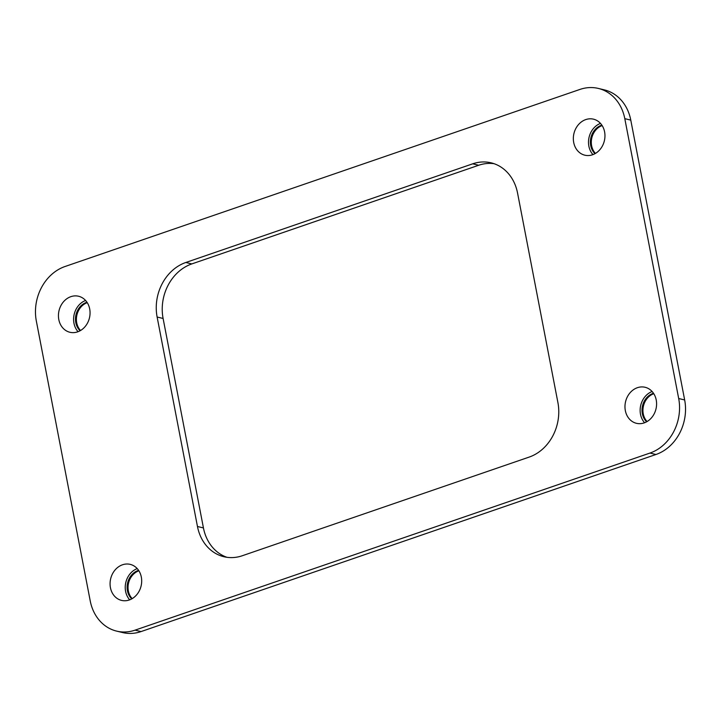 <?xml version="1.0" encoding="UTF-8"?>
<svg xmlns="http://www.w3.org/2000/svg" width="721" height="721" viewBox="0 0 721 721"><rect width="100%" height="100%" fill="white"/><g stroke="black" fill="none" stroke-linecap="round" stroke-linejoin="round"><path stroke-width="1.08" d="M494.065 163.694A44.107 37.24 -76.5 0 0 478.69 165.262L191.813 263.922A44.107 37.24 -76.5 0 0 163.099 318.466L203.439 527.934A44.107 37.24 -76.5 0 0 226.935 557.306M116.676 631.127L122.651 632.569A44.107 37.24 -76.5 0 0 141.046 631.578L655.948 454.5A44.107 37.24 -76.5 0 0 684.662 399.957L630.776 120.101A44.107 37.24 -76.5 0 0 604.324 89.873L598.349 88.431A44.107 37.24 -76.5 0 0 579.954 89.422L65.052 266.5A44.107 37.24 -76.5 0 0 36.338 321.043L90.224 600.899A44.107 37.24 -76.5 0 0 116.676 631.127A44.107 37.24 -76.5 0 0 135.07 630.145L649.972 453.058A44.107 37.24 -76.5 0 0 678.686 398.515L624.801 118.668A44.107 37.24 -76.5 0 0 598.349 88.431M557.901 402.534L517.561 193.066A44.107 37.24 -76.5 0 0 491.118 162.829A44.107 37.24 -76.5 0 0 472.715 163.82L185.838 262.48A44.107 37.24 -76.5 0 0 157.124 317.024L197.464 526.492A44.107 37.24 -76.5 0 0 223.916 556.729A44.107 37.24 -76.5 0 0 242.31 555.738L529.187 457.078A44.107 37.24 -76.5 0 0 557.901 402.534M141.325 577.07A18.53 15.646 -76.5 0 0 130.222 564.372A18.53 15.646 -76.5 0 0 110.673 578.72A18.53 15.646 -76.5 0 0 121.534 600.395A18.53 15.646 -76.5 0 0 141.325 577.07M656.227 399.984A18.53 15.646 -76.5 0 0 645.124 387.285A18.53 15.646 -76.5 0 0 625.576 401.633A18.53 15.646 -76.5 0 0 636.436 423.308A18.53 15.646 -76.5 0 0 656.227 399.984M89.692 308.949A18.53 15.646 -76.5 0 0 78.589 296.25A18.53 15.646 -76.5 0 0 59.041 310.598A18.53 15.646 -76.5 0 0 69.91 332.273A18.53 15.646 -76.5 0 0 89.692 308.949M604.595 131.862A18.53 15.646 -76.5 0 0 593.491 119.172A18.53 15.646 -76.5 0 0 573.943 133.511A18.53 15.646 -76.5 0 0 584.812 155.186A18.53 15.646 -76.5 0 0 604.595 131.862M595.447 153.42A16.322 13.78 103.5 0 1 591.833 137.828A16.322 13.78 103.5 0 1 602.152 125.589M595.005 153.681A16.322 13.78 103.5 0 1 590.914 137.603A16.322 13.78 103.5 0 1 601.873 125.157M592.968 154.618A18.53 15.646 103.5 0 1 589.102 137.17A18.53 15.646 103.5 0 1 600.494 123.39M80.545 330.506A16.322 13.78 103.5 0 1 76.931 314.906A16.322 13.78 103.5 0 1 87.25 302.667M80.103 330.759A16.322 13.78 103.5 0 1 76.011 314.689A16.322 13.78 103.5 0 1 86.971 302.243M78.066 331.696A18.53 15.646 103.5 0 1 74.2 314.248A18.53 15.646 103.5 0 1 85.592 300.477M647.079 421.542A16.322 13.78 103.5 0 1 643.465 405.95A16.322 13.78 103.5 0 1 653.785 393.711M646.638 421.794A16.322 13.78 103.5 0 1 642.546 405.725A16.322 13.78 103.5 0 1 653.505 393.278M644.601 422.74A18.53 15.646 103.5 0 1 640.735 405.292A18.53 15.646 103.5 0 1 652.126 391.512M132.177 598.628A16.322 13.78 103.5 0 1 128.563 583.028A16.322 13.78 103.5 0 1 138.883 570.789M131.736 598.881A16.322 13.78 103.5 0 1 127.644 582.811A16.322 13.78 103.5 0 1 138.603 570.365M129.699 599.818A18.53 15.646 103.5 0 1 125.833 582.37A18.53 15.646 103.5 0 1 137.224 568.599M203.439 527.934L197.464 526.492M163.099 318.466L157.124 317.024M191.813 263.922L185.838 262.48M478.69 165.262L472.715 163.82M684.662 399.957L678.686 398.515M630.776 120.101L624.801 118.668M141.046 631.578L135.07 630.145M655.948 454.5L649.972 453.058"/></g></svg>
